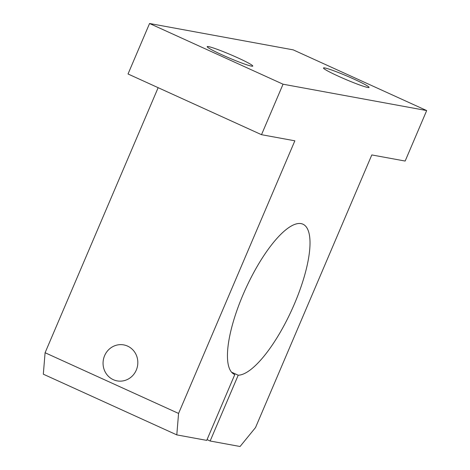 <?xml version="1.0" encoding="UTF-8"?>
<svg xmlns="http://www.w3.org/2000/svg" width="470" height="470" viewBox="0 0 470 470"><rect width="100%" height="100%" fill="white"/><g stroke="black" fill="none" stroke-linecap="round" stroke-linejoin="round"><path stroke-width="0.7" d="M243.078 294.625A82.55 25.374 114.5 0 0 234.554 374.478A82.55 25.374 114.5 0 0 234.788 374.578L234.324 374.367L234.788 374.578L206.724 440.378L176.796 434.885L43.316 374.185L176.796 434.885L178.571 413.436L294.855 140.812L261.508 134.69L128.028 73.984L261.508 134.69L283.046 84.206L426.684 110.567L293.204 49.861L149.56 23.5L283.046 84.206L149.56 23.5L128.028 73.984L149.56 23.5L293.204 49.861L426.684 110.567L405.152 161.051L371.805 154.936L255.521 427.559L240.064 446.5L210.143 441.007L238.208 375.207L231.604 372.205L238.208 375.207A82.55 25.374 114.5 0 0 294.214 304.419A82.55 25.374 114.5 0 0 302.903 224.184A82.55 25.374 114.5 0 0 243.078 294.625A82.55 25.374 -65.5 0 1 300.453 223.514A82.55 25.374 -65.5 0 1 295.789 300.665A82.55 25.374 -65.5 0 1 238.208 375.207L210.143 441.007L207.053 439.603L210.143 441.007L240.064 446.5L255.521 427.559L371.805 154.936L405.152 161.051L426.684 110.567L283.046 84.206L261.508 134.69L294.855 140.812L178.571 413.436L45.091 352.735L178.571 413.436L176.796 434.885L206.724 440.378L234.788 374.578A82.55 25.374 -65.5 0 1 243.078 294.625M158.143 87.684L45.091 352.735L43.316 374.185L45.091 352.735L158.143 87.684M136.288 370.096A18.289 17.355 100.4 0 1 106.32 373.82A18.289 17.355 100.4 0 1 118.716 344.757A18.289 17.355 100.4 0 1 136.288 370.096A18.289 17.355 -79.6 0 0 123.745 344.904A18.289 17.355 -79.6 0 0 103.377 359.762A18.289 17.355 -79.6 0 0 117.142 380.882A18.289 17.355 -79.6 0 0 136.288 370.096M367.716 87.461A24.763 1.81 -156.9 0 1 328.877 71.605A24.763 1.81 -156.9 0 1 342.201 74.049A24.763 1.81 -156.9 0 1 367.716 87.461A24.763 1.81 23.1 0 0 369.044 87.42A24.763 1.81 23.1 0 0 346.972 76.04A24.763 1.81 23.1 0 0 323.483 67.986A24.763 1.81 23.1 0 0 342.013 77.832A24.763 1.81 23.1 0 0 367.716 87.461M251.438 66.117A24.763 1.81 -156.9 0 1 212.593 50.261A24.763 1.81 -156.9 0 1 225.923 52.711A24.763 1.81 -156.9 0 1 251.438 66.117A24.763 1.81 23.1 0 0 252.766 66.082A24.763 1.81 23.1 0 0 230.694 54.702A24.763 1.81 23.1 0 0 207.205 46.648A24.763 1.81 23.1 0 0 225.729 56.488A24.763 1.81 23.1 0 0 251.438 66.117"/></g></svg>
